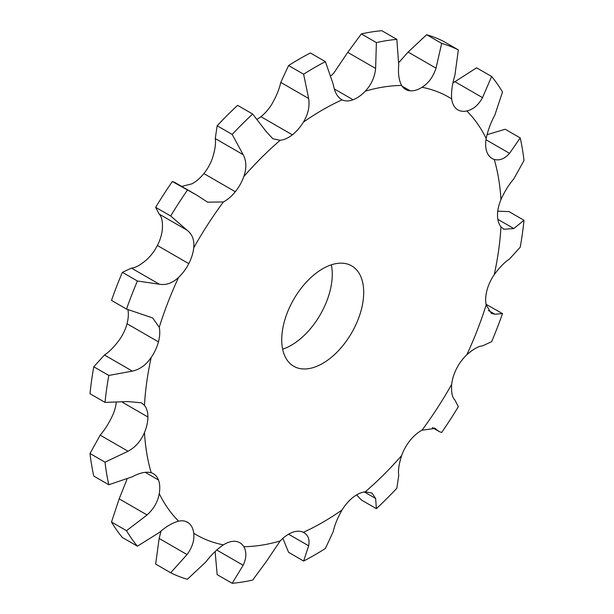 <?xml version="1.0" encoding="UTF-8"?>
<svg xmlns="http://www.w3.org/2000/svg" width="614" height="614" viewBox="0 0 614 614"><rect width="100%" height="100%" fill="white"/><g stroke="black" fill="none" stroke-linecap="round" stroke-linejoin="round"><path stroke-width="0.92" d="M303.347 122.201A252.623 145.856 -60 0 1 322.711 109.806A252.623 145.856 -60 0 1 342.075 99.836A30.915 17.844 -60 0 0 353.065 99.767A30.915 17.844 -60 0 0 353.073 99.76A30.915 17.844 -60 0 0 365.246 91.179A252.623 145.856 -60 0 1 401.648 85.461A30.915 17.844 -60 0 0 405.593 89.406A30.915 17.844 -60 0 0 410.114 90.803A30.915 17.844 -60 0 1 410.114 90.803A30.915 17.844 -60 0 0 422.025 87.28A252.623 145.856 -60 0 1 451.689 98.9A30.915 17.844 -60 0 0 456.616 109.008A30.915 17.844 -60 0 1 456.616 109.008A30.915 17.844 -60 0 0 457.906 109.891A30.915 17.844 -60 0 0 466.817 110.98A252.623 145.856 -60 0 1 486.181 138.534A30.915 17.844 -60 0 0 486.971 152.195A30.915 17.844 -60 0 1 486.971 152.195A30.915 17.844 -60 0 0 492.06 158.473A30.915 17.844 -60 0 0 494.232 159.417A252.623 145.856 -60 0 1 500.955 199.581A30.915 17.844 -60 0 0 497.517 215.146A30.915 17.844 -60 0 0 497.517 215.153A30.915 17.844 -60 0 0 500.955 226.75A252.623 145.856 -60 0 1 494.232 274.673A30.915 17.844 -60 0 0 486.979 290.268A30.915 17.844 -60 0 1 486.979 290.268A30.915 17.844 -60 0 0 486.181 304.851A252.623 145.856 -60 0 1 466.817 354.762A30.915 17.844 -60 0 0 456.624 368.5A30.915 17.844 -60 0 1 456.624 368.5A30.915 17.844 -60 0 0 451.689 384.31A252.623 145.856 -60 0 1 422.025 430.184A30.915 17.844 -60 0 0 410.121 440.415A30.915 17.844 -60 0 1 410.121 440.415A30.915 17.844 -60 0 0 401.648 455.534A252.623 145.856 -60 0 1 365.246 491.845A30.915 17.844 -60 0 0 353.073 497.325A30.915 17.844 -60 0 0 353.065 497.332A30.915 17.844 -60 0 0 342.075 509.942A252.623 145.856 -60 0 1 303.347 532.307A30.915 17.844 -60 0 0 292.364 532.376A30.915 17.844 -60 0 0 292.356 532.384A30.915 17.844 -60 0 0 280.176 540.965A252.623 145.856 -60 0 1 243.781 546.683A30.915 17.844 -60 0 0 239.828 542.738A30.915 17.844 -60 0 0 235.316 541.341A30.915 17.844 -60 0 1 235.316 541.341A30.915 17.844 -60 0 0 223.404 544.864A252.623 145.856 -60 0 1 193.732 533.244A30.915 17.844 -60 0 0 188.805 523.128A30.915 17.844 -60 0 1 188.805 523.128A30.915 17.844 -60 0 0 187.516 522.253A30.915 17.844 -60 0 0 178.605 521.163A252.623 145.856 -60 0 1 159.241 493.61A30.915 17.844 -60 0 0 158.45 479.948A30.915 17.844 -60 0 1 158.45 479.948A30.915 17.844 -60 0 0 153.362 473.67A30.915 17.844 -60 0 0 151.19 472.726A252.623 145.856 -60 0 1 144.467 432.563A30.915 17.844 -60 0 0 147.905 416.998A30.915 17.844 -60 0 1 147.905 416.998A30.915 17.844 -60 0 0 144.467 405.394A252.623 145.856 -60 0 1 151.19 357.471A30.915 17.844 -60 0 0 158.443 341.875A30.915 17.844 -60 0 1 158.443 341.875A30.915 17.844 -60 0 0 159.241 327.293A252.623 145.856 -60 0 1 178.605 277.374A30.915 17.844 -60 0 0 188.797 263.644A30.915 17.844 -60 0 1 188.797 263.644A30.915 17.844 -60 0 0 193.732 247.833A252.623 145.856 -60 0 1 223.404 201.952A30.915 17.844 -60 0 0 235.308 191.729A30.915 17.844 -60 0 1 235.308 191.729A30.915 17.844 -60 0 0 243.781 176.602A252.623 145.856 -60 0 1 280.176 140.299A30.915 17.844 -60 0 0 292.356 134.819A30.915 17.844 -60 0 0 292.364 134.811A30.915 17.844 -60 0 0 303.347 122.201C308.121 114.388 309.886 106.491 308.65 98.509L303.623 74.217L288.595 65.537L280.759 82.406C279.401 88.892 276.453 96.106 271.925 104.058A30.915 17.844 -60 0 1 260.935 116.668A30.915 17.844 -60 0 1 260.927 116.675A30.915 17.844 -60 0 1 257.366 119.116M303.623 74.217A298.511 172.342 -60 0 1 314.514 67.601A298.511 172.342 -60 0 1 325.405 61.646L310.377 52.965A298.511 172.342 -60 0 0 299.486 58.929A298.511 172.342 -60 0 0 288.595 65.537M281.726 339.734A57.962 33.463 -60 0 1 307.023 281.404A57.962 33.463 -60 0 1 351.692 265.87A57.962 33.463 -60 0 1 351.692 332.803A57.962 33.463 -60 0 1 293.73 366.266A57.962 33.463 -60 0 1 281.726 339.734M325.405 61.646L333.241 84.31C334.599 92.23 337.546 97.403 342.075 99.836L341.407 99.483M365.246 91.179C371.278 84.793 374.74 77.226 375.63 68.469L376.382 42.589L361.347 33.916L347.739 52.367L333.824 73.035A30.915 17.844 -60 0 1 331.13 75.652M116.23 402.815A30.915 17.844 -60 0 1 113.045 414.419C109.3 422.639 105.017 429.547 100.189 435.149L89.997 453.493A298.511 172.342 -60 0 0 93.781 476.073L108.808 484.753A298.511 172.342 -60 0 1 105.025 462.165L89.997 453.493M127.927 309.694A30.915 17.844 -60 0 1 127.029 323.724A30.915 17.844 -60 0 1 127.021 323.731A30.915 17.844 -60 0 1 119.768 339.327C114.411 346.672 109.307 351.899 104.457 355.015L93.781 366.773A298.511 172.342 -60 0 0 89.997 393.72L105.025 402.4A298.511 172.342 -60 0 1 108.808 375.453L93.781 366.773M193.732 247.833C194.523 240.082 192.289 234.195 187.032 230.173L170.677 216.005L155.649 207.325L159.141 214.071C161.804 216.596 162.863 221.8 162.311 229.69A30.915 17.844 -60 0 1 157.384 245.493A30.915 17.844 -60 0 1 157.376 245.5A30.915 17.844 -60 0 1 147.183 259.238C140.844 264.818 135.602 267.781 131.473 268.118L122.378 272.324A298.511 172.342 -60 0 0 111.487 300.392L126.515 309.065A298.511 172.342 -60 0 1 137.406 280.997L122.378 272.324M243.781 176.602C246.736 168.32 246.521 161.006 243.152 154.667L232.184 134.443L217.156 125.763L215.261 138.564C216.036 143.407 215.069 150.039 212.352 158.466A30.915 17.844 -60 0 1 203.886 173.578A30.915 17.844 -60 0 1 203.879 173.585A30.915 17.844 -60 0 1 191.975 183.816L181.683 186.426M282.647 349.182A57.962 33.463 120 0 0 331.353 264.818M280.176 140.299L272.816 138.741L266.261 131.619L252.653 114.027L237.618 105.347A298.511 172.342 -60 0 0 217.156 125.763M401.648 85.461C398.931 80.449 397.964 73.58 398.739 64.838L396.844 39.373L381.816 30.7A298.511 172.342 -60 0 0 361.347 33.916M376.382 42.589A298.511 172.342 -60 0 1 396.844 39.373M422.025 87.28C428.595 83.097 433.261 76.727 436.017 68.169L441.673 43.379L426.646 34.706L408.126 52.067L398.893 62.459M451.689 98.9C451.136 91.923 452.196 84.141 454.859 75.545L458.351 49.911L443.323 41.238A298.511 172.342 -60 0 0 426.646 34.706M441.673 43.379A298.511 172.342 -60 0 1 458.351 49.911M466.817 110.98C473.156 109.515 478.398 105.071 482.527 97.649L491.622 76.489L476.594 67.816L452.955 82.959M232.184 134.443A298.511 172.342 -60 0 1 252.653 114.027M486.181 138.534C487.869 130.444 490.747 122.647 494.823 115.14L502.513 91.985A298.511 172.342 -60 0 0 491.622 76.489M494.232 159.417C499.589 160.853 504.693 158.826 509.543 153.346L520.219 137.927A298.511 172.342 -60 0 1 524.003 160.507L513.811 178.851C508.983 184.453 504.7 191.361 500.955 199.581M223.404 201.952L207.57 202.159L196.894 195.206L172.327 181.529L174.591 182.335L196.894 195.206M170.677 216.005A298.511 172.342 -60 0 1 187.354 190.21M500.955 226.75L503.841 229.252L513.811 228.554L524.003 220.28A298.511 172.342 -60 0 1 520.219 247.227L509.543 258.985C504.693 262.101 499.589 267.328 494.232 274.673M178.605 277.374C172.503 283.092 166.095 285.38 159.364 284.221L137.406 280.997M159.241 327.293L152.648 317.922L126.515 309.065M486.181 304.851L491.346 313.401L494.823 314.191L502.513 313.608A298.511 172.342 -60 0 1 491.622 341.676L482.527 345.882C478.398 346.219 473.156 349.182 466.817 354.762M151.19 357.471C146.078 364.954 139.792 369.505 132.348 371.117L108.808 375.453M144.467 405.394L141.427 402.807L128.073 401.548L105.025 402.4M451.689 384.31C451.136 392.2 452.196 397.404 454.859 399.929L458.351 406.675A298.511 172.342 -60 0 1 441.673 432.471L439.409 431.665L434.09 427.943M144.467 432.563C140.967 440.921 135.502 447.145 128.073 451.252L105.025 462.165M151.19 472.726C146.078 471.429 139.792 472.772 132.348 476.756L108.808 484.753M422.025 430.184L435.142 428.418L436.017 429.056M401.648 455.534C398.931 463.961 397.964 470.593 398.739 475.436L396.844 488.237A298.511 172.342 -60 0 1 376.382 508.653L361.347 499.973L356.634 494.884M159.241 493.61C157.79 501.838 153.738 508.952 147.068 514.962L126.515 530.696L111.487 522.015L119.177 498.86L126.991 479.296M178.605 521.163C172.503 522.767 166.095 526.528 159.364 532.453L137.406 546.184A298.511 172.342 -60 0 1 126.515 530.696M365.246 491.845L372.015 493.057L375.63 498.484L376.382 508.653M342.075 509.942C337.546 517.894 334.599 525.108 333.241 531.594L325.405 548.463A298.511 172.342 -60 0 1 303.623 561.035L288.595 552.354L282.87 538.348M193.732 533.244C194.523 540.351 192.289 547.458 187.032 554.557L170.677 572.762L155.649 564.089L159.141 538.455L161.045 531.041M223.404 544.864C217.064 549.177 211.224 554.872 205.874 561.933L187.354 579.294A298.511 172.342 -60 0 1 170.677 572.762M303.623 561.035L308.65 545.792C309.886 539.376 308.121 534.878 303.347 532.307L304.014 532.653M280.176 540.965L266.261 561.633L252.653 580.084A298.511 172.342 -60 0 1 232.184 583.3L217.156 574.627L215.107 551.541M243.781 546.683C246.736 551.832 246.521 558.026 243.152 565.264L232.184 583.3M155.649 207.325A298.511 172.342 -60 0 1 172.327 181.529M520.219 137.927L505.192 129.247L487.009 134.704M524.003 220.28L508.975 211.6L497.77 211.185M502.513 313.608L486.073 304.306M137.406 546.184L122.378 537.511A298.511 172.342 -60 0 1 111.487 522.015M308.65 98.509L280.759 82.406M292.356 134.819L260.927 116.675M353.073 99.76L334.338 88.946M375.63 68.469L347.739 52.367M410.114 90.803L402.124 86.19M436.017 68.169L408.126 52.067M482.527 97.649L454.636 81.547M243.152 154.667L215.261 138.564M235.308 191.729L203.879 173.585M509.543 153.346L485.989 139.746M187.032 230.173L159.141 214.071M188.797 263.644L157.376 245.5M513.811 228.554L497.847 219.336M159.364 284.221L131.473 268.118M158.443 341.875L127.021 323.731M494.823 314.191L488.422 310.492M132.348 371.117L104.457 355.015M147.905 416.998L122.585 402.377M128.073 451.252L100.189 435.149M158.45 479.948L145.219 472.312M147.068 514.962L119.177 498.86M188.805 523.128L186.111 521.578M375.63 498.484L364.332 491.96M187.032 554.557L159.141 538.455M308.65 545.792L288.557 534.188M243.152 565.264L216.742 550.014M432.317 427.574L439.409 431.665"/></g></svg>

